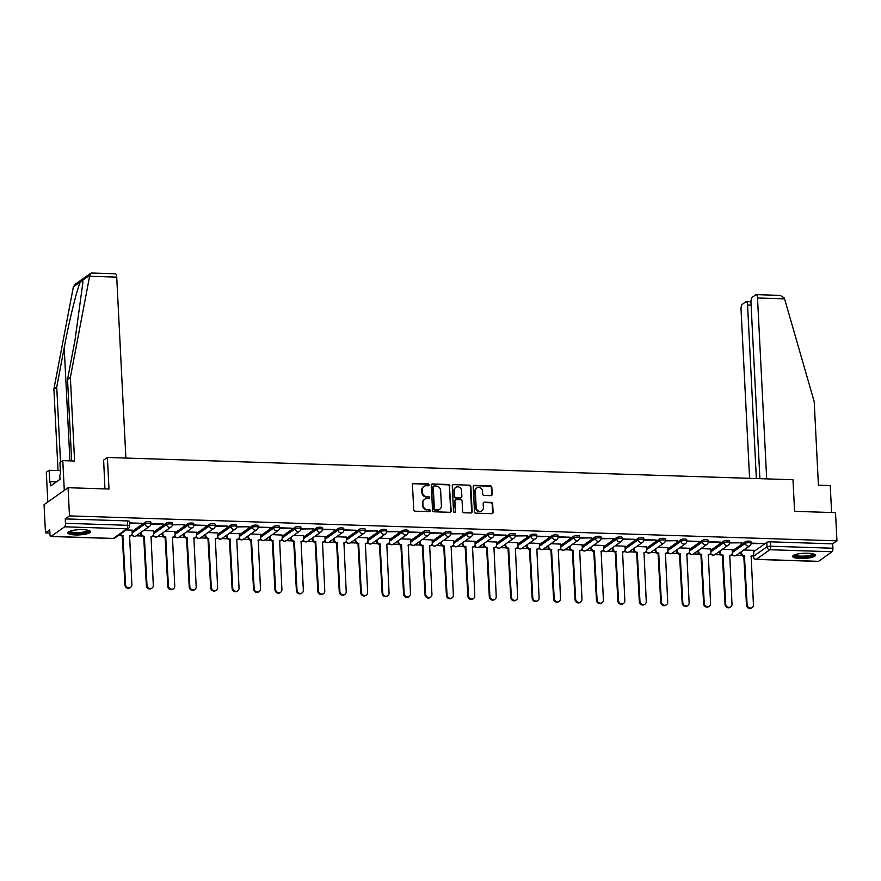 <?xml version="1.0" encoding="UTF-8"?>
<svg xmlns="http://www.w3.org/2000/svg" width="881" height="881" viewBox="0 0 881 881"><rect width="100%" height="100%" fill="white"/><g stroke="black" fill="none" stroke-linecap="round" stroke-linejoin="round"><path stroke-width="1.32" d="M429.069 484.836A1.002 0.914 54.7 0 0 428.078 483.834L413.751 483.372A1.432 1.31 54.7 0 0 412.462 484.715L413.74 509.747A1.432 1.31 54.7 0 0 415.149 511.178L429.488 511.641A1.002 0.914 54.7 0 0 430.38 510.705A1.002 0.914 54.7 0 0 429.388 509.692L427.527 509.636A4.581 4.185 54.7 0 1 422.99 505.044L422.88 502.963A4.581 4.185 54.7 0 1 426.977 498.657L428.827 498.712A1.002 0.914 54.7 0 0 429.719 497.765A1.002 0.914 54.7 0 0 428.728 496.763L426.878 496.708A4.581 4.185 54.7 0 1 422.329 492.116L422.23 490.034A4.581 4.185 54.7 0 1 426.316 485.728L428.177 485.783A1.002 0.914 54.7 0 0 429.069 484.836M428.43 485.75A1.002 0.914 54.7 0 0 427.593 484.176L413.266 483.713A1.432 1.31 54.7 0 0 412.771 483.79M429.741 511.608A1.002 0.914 54.7 0 0 428.904 510.033L427.527 509.636M429.091 498.679A1.002 0.914 54.7 0 0 428.254 497.104L426.878 496.708M82.891 529.646A11.365 2.61 177.1 0 0 67.793 532.873A11.365 2.61 177.1 0 0 75.403 534.943A11.365 2.61 177.1 0 0 90.49 531.728A11.365 2.61 177.1 0 0 82.891 529.646M807.767 553.213A11.365 2.61 177.1 0 0 792.669 556.44A11.365 2.61 177.1 0 0 800.267 558.51A11.365 2.61 177.1 0 0 815.365 555.283A11.365 2.61 177.1 0 0 807.767 553.213M490.904 495.662A1.432 1.31 54.7 0 0 492.182 494.318L491.829 487.292A1.432 1.31 54.7 0 0 490.409 485.86L474.496 485.343A1.432 1.31 54.7 0 0 473.218 486.697L474.485 511.718A1.432 1.31 54.7 0 0 475.905 513.149L491.818 513.667A1.432 1.31 54.7 0 0 493.096 512.324L492.666 503.844A1.432 1.31 54.7 0 0 491.246 502.412L484.44 502.181A1.432 1.31 54.7 0 0 483.162 503.536L483.372 507.742A3.821 3.502 54.7 0 1 478.262 510.859A3.821 3.502 54.7 0 1 476.158 507.5L475.322 491.025A3.821 3.502 54.7 0 1 480.442 487.909A3.821 3.502 54.7 0 1 482.546 491.268L482.678 494.01A1.432 1.31 54.7 0 0 484.098 495.441L490.904 495.662M64.643 526.805L51.054 536.408A2.918 0.969 -88.1 0 1 50.812 536.485A2.918 0.969 -88.1 0 1 49.953 534.249L49.732 529.866L45.482 532.873L44.05 504.681L68.057 487.711L109.002 489.043L107.405 457.459L792.977 479.738L794.585 511.332L835.518 512.654L836.95 540.846L69.489 515.892L65.238 518.898L65.458 523.292L127.701 525.318A2.918 0.672 -2.9 0 1 129.65 525.847L129.43 521.453A2.918 0.672 -2.9 0 0 127.47 520.924L127.701 525.318A2.918 0.969 -88.1 0 1 126.875 528.831L64.643 526.805A2.918 0.969 -88.1 0 0 65.458 523.292M68.057 487.711L69.489 515.892M449.894 485.938A1.432 1.31 54.7 0 0 448.473 484.495L432.56 483.977A1.432 1.31 54.7 0 0 431.283 485.332L432.549 510.352A1.432 1.31 54.7 0 0 433.97 511.784L449.883 512.302A1.432 1.31 54.7 0 0 451.16 510.958L449.409 486.279A1.432 1.31 54.7 0 0 447.989 484.836L432.075 484.319A1.432 1.31 54.7 0 0 431.58 484.407M453.528 484.66L469.441 485.178A1.432 1.31 54.7 0 1 470.861 486.62L472.128 511.641A1.432 1.31 54.7 0 1 470.85 512.984L464.045 512.764A1.432 1.31 54.7 0 1 462.624 511.332L462.107 501.179A1.432 1.31 54.7 0 0 460.686 499.747L456.171 499.604A1.432 1.31 54.7 0 0 454.893 500.948L455.422 511.509A1.002 0.914 54.7 0 1 454.089 512.335A1.002 0.914 54.7 0 1 453.539 511.454L452.25 486.015A1.432 1.31 54.7 0 1 453.528 484.66L469.441 485.178M753.684 551.66L766.756 542.41L766.977 546.804A2.918 0.672 -2.9 0 1 770.688 546.22L832.919 548.235A2.918 0.969 91.9 0 1 832.105 551.748L818.515 561.351A2.918 0.969 91.9 0 1 818.284 561.439A2.918 0.969 91.9 0 1 818.042 561.34M45.482 532.873L49.887 533.016M118.693 535.252L120.4 535.307M130.795 535.637L132.568 535.703M136.159 535.813L141.83 536M152.226 536.342L153.999 536.397M157.589 536.507L163.271 536.694M173.656 537.036L175.429 537.091M179.019 537.212L184.702 537.399M195.086 537.729L196.87 537.784M200.461 537.906L206.132 538.093M216.528 538.423L218.301 538.489M221.891 538.599L227.562 538.787M237.958 539.128L239.731 539.183M243.321 539.304L249.004 539.48M259.388 539.822L261.161 539.877M260.809 537.19L273.881 527.95A2.918 2.665 -125.3 0 0 278.308 530.417L264.718 540.02L270.434 540.185M280.819 540.516L282.603 540.571M286.193 540.692L291.864 540.879M302.26 541.22L304.033 541.275M307.623 541.386L313.295 541.573M323.69 541.914L325.463 541.969M329.054 542.09L334.736 542.267M345.121 542.608L346.894 542.663M346.541 539.976L359.613 530.736A2.918 2.665 -125.3 0 0 364.04 533.203L350.451 542.806L356.166 542.971M366.551 543.302L368.335 543.368M371.925 543.478L377.597 543.665M387.992 544.006L389.765 544.062M393.355 544.172L399.027 544.359M409.423 544.7L411.196 544.755M414.786 544.876L420.468 545.053M430.853 545.394L432.626 545.449M436.216 545.57L441.899 545.757M452.283 546.088L454.067 546.154M453.704 543.456L466.776 534.216A2.918 2.665 -125.3 0 0 471.203 536.683L457.613 546.297L463.329 546.451M473.714 546.793L475.498 546.848M479.088 546.958L484.759 547.145M495.155 547.486L496.928 547.542M500.518 547.663L506.19 547.85M516.585 548.18L518.358 548.235M517.995 545.548L531.067 536.309A2.918 2.665 -125.3 0 0 535.505 538.776L521.915 548.378L527.631 548.544M538.016 548.874L539.789 548.94M543.379 549.05L549.061 549.237M559.446 549.579L561.23 549.634M564.82 549.755L570.492 549.931M580.887 550.273L582.66 550.328M586.25 550.449L591.922 550.636M602.318 550.966L604.091 551.021M607.681 551.143L613.363 551.33M623.748 551.671L625.521 551.726M629.111 551.836L634.794 552.024M645.178 552.365L646.962 552.42M650.552 552.541L656.224 552.717M666.62 553.059L668.393 553.114M671.983 553.235L677.654 553.422M688.05 553.753L689.823 553.819M693.413 553.929L699.096 554.116M709.48 554.457L711.253 554.512M710.901 551.814L723.973 542.575A2.918 2.665 -125.3 0 0 728.4 545.053L714.81 554.656L720.526 554.81M730.911 555.151L732.695 555.206M736.285 555.327L741.956 555.504M752.352 555.845L753.189 555.878M836.95 540.846L832.699 543.852L832.919 548.235M132.062 530.175L126.258 529.899M129.529 523.435L141.037 523.281M141.059 523.81L141.786 523.303L129.496 522.907M153.492 530.869L143.724 530.472M150.926 524.14L162.467 523.975M162.489 524.514L163.216 524.008L150.926 523.6M174.934 531.573L165.154 531.166M172.357 524.834L183.898 524.68M183.931 525.208L184.647 524.702L172.368 524.305M196.364 532.267L186.585 531.86M193.798 525.528L205.328 525.373M205.361 525.902L206.077 525.395L193.798 524.999M217.794 532.961L208.015 532.565M215.228 526.221L226.769 526.067M226.791 526.607L227.507 526.089L215.228 525.693M239.225 533.655L229.456 533.258M236.659 526.926L248.2 526.761M248.222 527.301L248.949 526.794L236.659 526.386M260.666 534.36L250.887 533.952M258.089 527.62L269.63 527.466M269.663 527.994L270.379 527.488L258.1 527.091M282.096 535.053L272.317 534.646M279.53 528.314L291.06 528.16M291.093 528.688L291.809 528.182L279.53 527.785M303.527 535.747L293.747 535.351M300.961 529.007L312.502 528.853M312.524 529.393L313.24 528.875L300.961 528.479M324.957 536.441L315.189 536.044M322.391 529.712L333.932 529.547M333.954 530.087L334.681 529.58L322.391 529.173M346.387 537.146L336.619 536.738M343.821 530.406L355.362 530.252M355.395 530.78L356.111 530.274L343.832 529.877M367.829 537.839L358.049 537.432M365.252 531.1L376.793 530.946M376.826 531.474L377.542 530.968L365.263 530.571M389.259 538.533L379.48 538.137M386.693 531.805L398.234 531.639M398.256 532.179L398.972 531.661L386.693 531.265M410.689 539.227L400.921 538.831M408.123 532.498L419.664 532.344M419.686 532.873L420.413 532.366L408.123 531.959M432.119 539.932L422.351 539.524M429.554 533.192L441.095 533.038M441.117 533.567L441.844 533.06L429.565 532.664M453.561 540.626L443.782 540.229M450.984 533.886L462.525 533.732M462.558 534.26L463.274 533.754L450.995 533.357M474.991 541.319L465.212 540.923M472.425 534.591L483.955 534.426M483.988 534.965L484.704 534.459L472.425 534.051M496.421 542.024L486.642 541.617M493.856 535.285L505.397 535.13M505.419 535.659L506.146 535.152L493.856 534.756M517.852 542.718L508.084 542.311M515.286 535.978L526.827 535.824M526.849 536.353L527.576 535.846L515.286 535.45M539.293 543.412L529.514 543.015M536.716 536.672L548.257 536.518M548.29 537.058L549.006 536.54L536.727 536.144M560.723 544.106L550.944 543.709M558.158 537.377L569.688 537.212M569.721 537.751L570.436 537.245L558.158 536.837M582.154 544.81L572.375 544.403M579.588 538.071L591.129 537.917M591.151 538.445L591.878 537.939L579.588 537.542M603.584 545.504L593.816 545.097M601.018 538.765L612.559 538.61M612.581 539.139L613.308 538.632L601.018 538.236M625.025 546.198L615.246 545.802M622.449 539.458L633.99 539.304M634.023 539.844L634.738 539.326L622.46 538.93M646.456 546.892L636.677 546.495M643.89 540.163L655.42 539.998M655.453 540.538L656.169 540.031L643.89 539.624M667.886 547.597L658.107 547.189M665.32 540.857L676.861 540.703M676.883 541.231L677.599 540.725L665.32 540.328M689.316 548.29L679.548 547.883M686.751 541.551L698.292 541.397M698.314 541.925L699.04 541.419L686.751 541.022M710.747 548.984L700.979 548.588M708.181 542.255L719.722 542.09M719.755 542.63L720.471 542.112L708.192 541.716M732.188 549.678L722.409 549.281M729.611 542.949L741.152 542.795M741.185 543.324L741.901 542.817L729.622 542.41M732.254 550.955L745.326 541.716L745.403 543.28A2.918 0.672 -2.9 0 1 748.619 542.685A2.918 0.672 -2.9 0 1 751.064 543.214L750.975 541.661A2.918 0.672 177.1 0 0 748.542 541.121A2.918 0.672 177.1 0 0 745.326 541.716M710.813 550.262L723.885 541.022L723.973 542.575A2.918 0.672 -2.9 0 1 727.188 541.98A2.918 0.672 -2.9 0 1 729.622 542.52L729.545 540.967A2.918 0.672 177.1 0 0 727.111 540.427A2.918 0.672 177.1 0 0 723.885 541.022M689.383 549.568L702.454 540.328L702.531 541.881A2.918 0.672 -2.9 0 1 705.758 541.286A2.918 0.672 -2.9 0 1 708.192 541.826L708.115 540.262A2.918 0.672 177.1 0 0 705.67 539.734A2.918 0.672 177.1 0 0 702.454 540.328M667.952 548.863L681.024 539.624L681.101 541.187A2.918 0.672 -2.9 0 1 684.317 540.593A2.918 0.672 -2.9 0 1 686.762 541.132L686.684 539.568A2.918 0.672 177.1 0 0 684.24 539.029A2.918 0.672 177.1 0 0 681.024 539.624M646.522 548.169L659.594 538.93L659.671 540.494A2.918 0.672 -2.9 0 1 662.886 539.899A2.918 0.672 -2.9 0 1 665.331 540.427L665.243 538.875A2.918 0.672 177.1 0 0 662.809 538.335A2.918 0.672 177.1 0 0 659.594 538.93M625.081 547.475L638.152 538.236L638.24 539.789A2.918 0.672 -2.9 0 1 641.456 539.194A2.918 0.672 -2.9 0 1 643.89 539.734L643.813 538.181A2.918 0.672 177.1 0 0 641.379 537.641A2.918 0.672 177.1 0 0 638.152 538.236M603.65 546.782L616.722 537.542L616.799 539.095A2.918 0.672 -2.9 0 1 620.026 538.5A2.918 0.672 -2.9 0 1 622.46 539.04L622.382 537.476A2.918 0.672 177.1 0 0 619.938 536.947A2.918 0.672 177.1 0 0 616.722 537.542M582.22 546.077L595.292 536.837L595.369 538.401A2.918 0.672 -2.9 0 1 598.584 537.806A2.918 0.672 -2.9 0 1 601.029 538.346L600.952 536.782A2.918 0.672 177.1 0 0 598.507 536.243A2.918 0.672 177.1 0 0 595.292 536.837M560.79 545.383L573.861 536.144L573.938 537.707A2.918 0.672 -2.9 0 1 577.154 537.113A2.918 0.672 -2.9 0 1 579.599 537.641L579.522 536.089A2.918 0.672 177.1 0 0 577.077 535.549A2.918 0.672 177.1 0 0 573.861 536.144M539.348 544.689L552.42 535.45L552.508 537.003A2.918 0.672 -2.9 0 1 555.724 536.408A2.918 0.672 -2.9 0 1 558.158 536.947L558.08 535.395A2.918 0.672 177.1 0 0 555.647 534.855A2.918 0.672 177.1 0 0 552.42 535.45M517.918 543.995L530.99 534.756L531.067 536.309A2.918 0.672 -2.9 0 1 534.293 535.714A2.918 0.672 -2.9 0 1 536.727 536.254L536.65 534.69A2.918 0.672 177.1 0 0 534.205 534.161A2.918 0.672 177.1 0 0 530.99 534.756M496.488 543.291L509.559 534.051L509.636 535.615A2.918 0.672 -2.9 0 1 512.852 535.02A2.918 0.672 -2.9 0 1 515.297 535.549L515.22 533.996A2.918 0.672 177.1 0 0 512.775 533.457A2.918 0.672 177.1 0 0 509.559 534.051M475.057 542.597L488.129 533.357L488.206 534.91A2.918 0.672 -2.9 0 1 491.422 534.315A2.918 0.672 -2.9 0 1 493.867 534.855L493.789 533.302A2.918 0.672 177.1 0 0 491.345 532.763A2.918 0.672 177.1 0 0 488.129 533.357M453.627 541.903L466.699 532.664L466.776 534.216A2.918 0.672 -2.9 0 1 469.991 533.622A2.918 0.672 -2.9 0 1 472.436 534.161L472.348 532.598A2.918 0.672 177.1 0 0 469.914 532.069A2.918 0.672 177.1 0 0 466.699 532.664M432.186 541.209L445.257 531.959L445.334 533.523A2.918 0.672 -2.9 0 1 448.561 532.928A2.918 0.672 -2.9 0 1 450.995 533.468L450.918 531.904A2.918 0.672 177.1 0 0 448.484 531.364A2.918 0.672 177.1 0 0 445.257 531.959M410.755 540.505L423.827 531.265L423.904 532.829A2.918 0.672 -2.9 0 1 427.12 532.234A2.918 0.672 -2.9 0 1 429.565 532.763L429.488 531.21A2.918 0.672 177.1 0 0 427.043 530.67A2.918 0.672 177.1 0 0 423.827 531.265M389.325 539.811L402.397 530.571L402.474 532.124A2.918 0.672 -2.9 0 1 405.689 531.529A2.918 0.672 -2.9 0 1 408.134 532.069L408.057 530.516A2.918 0.672 177.1 0 0 405.612 529.977A2.918 0.672 177.1 0 0 402.397 530.571M367.895 539.117L380.966 529.877L381.044 531.43A2.918 0.672 -2.9 0 1 384.259 530.836A2.918 0.672 -2.9 0 1 386.704 531.375L386.616 529.811A2.918 0.672 177.1 0 0 384.182 529.283A2.918 0.672 177.1 0 0 380.966 529.877M346.453 538.412L359.525 529.173L359.613 530.736A2.918 0.672 -2.9 0 1 362.829 530.142A2.918 0.672 -2.9 0 1 365.263 530.681L365.186 529.118A2.918 0.672 177.1 0 0 362.752 528.578A2.918 0.672 177.1 0 0 359.525 529.173M325.023 537.718L338.095 528.479L338.172 530.043A2.918 0.672 -2.9 0 1 341.399 529.448A2.918 0.672 -2.9 0 1 343.832 529.977L343.755 528.424A2.918 0.672 177.1 0 0 341.31 527.884A2.918 0.672 177.1 0 0 338.095 528.479M303.593 537.025L316.664 527.785L316.742 529.338A2.918 0.672 -2.9 0 1 319.957 528.743A2.918 0.672 -2.9 0 1 322.402 529.283L322.325 527.73A2.918 0.672 177.1 0 0 319.88 527.19A2.918 0.672 177.1 0 0 316.664 527.785M282.162 536.331L295.234 527.091L295.311 528.644A2.918 0.672 -2.9 0 1 298.527 528.049A2.918 0.672 -2.9 0 1 300.972 528.589L300.884 527.025A2.918 0.672 177.1 0 0 298.45 526.497A2.918 0.672 177.1 0 0 295.234 527.091M260.721 535.626L273.793 526.386L273.881 527.95A2.918 0.672 -2.9 0 1 277.097 527.356A2.918 0.672 -2.9 0 1 279.53 527.895L279.453 526.331A2.918 0.672 177.1 0 0 277.019 525.792A2.918 0.672 177.1 0 0 273.793 526.386M239.291 534.932L252.362 525.693L252.44 527.256A2.918 0.672 -2.9 0 1 255.666 526.662A2.918 0.672 -2.9 0 1 258.1 527.19L258.023 525.638A2.918 0.672 177.1 0 0 255.578 525.098A2.918 0.672 177.1 0 0 252.362 525.693M217.86 534.238L230.932 524.999L231.009 526.552A2.918 0.672 -2.9 0 1 234.225 525.957A2.918 0.672 -2.9 0 1 236.67 526.497L236.593 524.944A2.918 0.672 177.1 0 0 234.148 524.404A2.918 0.672 177.1 0 0 230.932 524.999M196.43 533.545L209.502 524.305L209.579 525.858A2.918 0.672 -2.9 0 1 212.795 525.263A2.918 0.672 -2.9 0 1 215.239 525.803L215.162 524.239A2.918 0.672 177.1 0 0 212.717 523.71A2.918 0.672 177.1 0 0 209.502 524.305M174.989 532.84L188.06 523.6L188.149 525.164A2.918 0.672 -2.9 0 1 191.364 524.569A2.918 0.672 -2.9 0 1 193.798 525.098L193.721 523.545A2.918 0.672 177.1 0 0 191.287 523.006A2.918 0.672 177.1 0 0 188.06 523.6M153.558 532.146L166.63 522.907L166.707 524.459A2.918 0.672 -2.9 0 1 169.934 523.865A2.918 0.672 -2.9 0 1 172.368 524.404L172.291 522.851A2.918 0.672 177.1 0 0 169.846 522.312A2.918 0.672 177.1 0 0 166.63 522.907M132.128 531.452L145.2 522.213L145.277 523.766A2.918 0.672 -2.9 0 1 148.493 523.171A2.918 0.672 -2.9 0 1 150.937 523.71L150.86 522.147A2.918 0.672 177.1 0 0 148.415 521.618A2.918 0.672 177.1 0 0 145.2 522.213M107.405 457.459L103.495 460.212M751.053 543.643L763.331 543.511L751.053 543.114M753.618 550.383L743.839 549.975M832.699 543.852L770.468 541.826A2.918 0.672 177.1 0 0 766.756 542.41M65.238 518.898L127.47 520.924M423.673 486.609A4.581 4.185 54.7 0 0 421.746 490.376L422.23 490.034M426.393 497.049A4.581 4.185 54.7 0 1 421.856 492.457L421.746 490.376M424.323 499.538A4.581 4.185 54.7 0 0 422.406 503.304L422.88 502.963M427.054 509.978A4.581 4.185 54.7 0 1 422.506 505.386L422.406 503.304M450.378 512.224A1.432 1.31 54.7 0 0 450.676 511.299L449.409 486.279M434.135 485.982A1.002 0.914 54.7 0 0 433.243 486.918L434.355 508.888A1.002 0.914 54.7 0 0 435.346 509.89L437.306 509.956A4.581 4.185 54.7 0 0 441.392 505.65L440.632 490.629A4.581 4.185 54.7 0 0 436.095 486.037L434.135 485.982M433.397 486.345A1.002 0.914 54.7 0 0 432.769 487.259L433.243 486.918M439.476 509.405A4.581 4.185 54.7 0 1 436.822 510.297L434.873 510.231A1.002 0.914 54.7 0 1 433.881 509.229L432.769 487.259M471.346 512.907A1.432 1.31 54.7 0 0 471.643 511.982L470.377 486.951A1.432 1.31 54.7 0 0 468.956 485.519M455.191 500.023A1.432 1.31 54.7 0 0 454.409 501.289L455.422 511.509M454.794 512.423A1.002 0.914 54.7 0 0 454.948 511.85M461.578 490.651A3.821 3.502 54.7 0 0 455.752 487.413A3.821 3.502 54.7 0 0 454.354 490.42L454.651 496.223A1.432 1.31 54.7 0 0 456.072 497.655L460.587 497.798A1.432 1.31 54.7 0 0 461.864 496.455L461.578 490.651M455.521 487.589A3.821 3.502 54.7 0 0 453.88 490.761L454.354 490.42M461.082 497.721A1.432 1.31 54.7 0 1 460.113 498.139L455.587 497.996A1.432 1.31 54.7 0 1 454.178 496.565L453.88 490.761M476.489 488.206A3.821 3.502 54.7 0 0 474.848 491.367L475.322 491.025M481.731 510.903A3.821 3.502 54.7 0 1 475.685 507.841L474.848 491.367M492.314 513.59A1.432 1.31 54.7 0 0 492.622 512.665L492.193 504.185A1.432 1.31 54.7 0 0 490.772 502.743L483.955 502.522A1.432 1.31 54.7 0 0 483.471 502.611M491.4 495.585A1.432 1.31 54.7 0 0 491.708 494.659L491.356 487.634A1.432 1.31 54.7 0 0 489.935 486.202L474.022 485.684A1.432 1.31 54.7 0 0 473.526 485.772M120.378 534.051A2.918 2.665 54.7 0 0 122.877 535.626L125.554 584.499A3.348 3.061 54.7 0 0 130.652 587.341A3.348 3.061 54.7 0 0 131.875 584.698L129.606 535.846A2.918 2.665 54.7 0 0 132.216 533.104L132.062 530.087M131.148 535.395L130.52 535.835A2.918 2.665 -125.3 0 1 129.419 536.265M130.652 587.341L130.025 587.781A3.348 3.061 -125.3 0 1 124.937 584.94L122.25 536.066A2.918 2.665 -125.3 0 1 119.761 534.503M122.459 536.077L123.076 535.637M141.356 532.146L141.412 533.401A2.918 2.665 54.7 0 0 144.308 536.32L146.995 585.193A3.348 3.061 54.7 0 0 152.083 588.034A3.348 3.061 54.7 0 0 153.305 585.402L151.036 536.54A2.918 2.665 54.7 0 0 153.646 533.798L153.492 530.791M152.578 536.089L151.95 536.529A2.918 2.665 -125.3 0 1 150.86 536.958M152.083 588.034L151.455 588.475A3.348 3.061 -125.3 0 1 146.367 585.634L143.68 536.76A2.918 2.665 -125.3 0 1 140.795 533.842L141.412 533.401M140.729 532.587L140.795 533.842M143.889 536.771L144.517 536.331M162.787 532.84L162.853 534.095A2.918 2.665 54.7 0 0 165.738 537.014L168.425 585.887A3.348 3.061 54.7 0 0 173.513 588.728A3.348 3.061 54.7 0 0 174.746 586.096L172.478 537.234A2.918 2.665 54.7 0 0 175.077 534.492L174.923 531.485M174.009 536.782L173.392 537.223A2.918 2.665 -125.3 0 1 172.291 537.652M173.513 588.728L172.896 589.169A3.348 3.061 -125.3 0 1 167.797 586.328L165.121 537.465A2.918 2.665 -125.3 0 1 162.225 534.536L162.853 534.095M162.159 533.28L162.225 534.536M165.32 537.465L165.947 537.025M89.598 276.26L90.699 273.275L91.547 273.022L115.422 273.793A4.372 1.454 91.9 0 1 116.721 277.141L89.598 276.26L70.37 377.453L74.599 461.016L62.782 460.631L64.291 490.376L47.816 502.016L46.308 472.271L49.149 470.267L49.743 482.171L50.514 481.621L50.735 485.872L59.996 479.319L59.787 475.079L60.558 474.529L59.952 462.635L62.782 460.631M71.658 460.917L67.529 379.447L75.006 340.143L82.902 282.405L82.605 280.334L80.512 281.81C77.473 287.14 69.357 319.957 64.203 347.775L56.725 387.089L60.536 462.217M67.529 379.447L70.37 377.453M60.36 470.63L49.149 470.267M90.699 273.275L75.469 284.034L73.365 286.865L53.895 389.094L56.725 387.089M53.895 389.094L58.025 470.564M125.884 458.054L116.721 277.141M104.949 488.911L103.628 460.124M56.472 481.819L50.514 481.621M766.679 478.89L757.506 297.976A4.372 1.454 -88.1 0 0 756.206 294.628A4.372 1.454 -88.1 0 0 755.854 294.75L752.209 297.326A4.372 1.454 -88.1 0 0 750.975 302.59L759.896 478.669M756.206 294.628L780.092 295.399L784.288 297.866L814.198 401.626L818.427 485.2L830.243 485.574L831.609 512.533M751.108 305.112L747.573 305.002A4.372 1.454 -88.1 0 0 746.273 301.654A4.372 1.454 -88.1 0 0 745.91 301.776L742.265 304.352A4.372 1.454 -88.1 0 0 741.042 309.616L749.588 478.328M747.573 305.002L756.361 478.548M88.871 530.483A9.834 2.258 -2.9 0 1 88.364 531.463A9.834 2.258 -2.9 0 1 77.099 533.479A9.834 2.258 -2.9 0 1 69.291 531.474M70.04 531.177A9.107 2.092 177.1 0 0 78.145 532.587A9.107 2.092 177.1 0 0 87.637 530.736A9.107 2.092 177.1 0 0 88.089 530.263M68.068 532.256A11.288 2.599 177.1 0 0 78.409 533.787A11.288 2.599 177.1 0 0 89.73 531.507A11.288 2.599 177.1 0 0 90.159 531.133M813.736 554.05A9.834 2.258 -2.9 0 1 813.229 555.03A9.834 2.258 -2.9 0 1 801.974 557.034A9.834 2.258 -2.9 0 1 794.155 555.041M794.915 554.733A9.107 2.092 177.1 0 0 803.009 556.153A9.107 2.092 177.1 0 0 812.513 554.303A9.107 2.092 177.1 0 0 812.965 553.819M792.944 555.812A11.288 2.599 177.1 0 0 803.285 557.354A11.288 2.599 177.1 0 0 814.606 555.074A11.288 2.599 177.1 0 0 815.024 554.7M184.217 533.534L184.283 534.789A2.918 2.665 54.7 0 0 187.168 537.718L189.856 586.592A3.348 3.061 54.7 0 0 194.954 589.422A3.348 3.061 54.7 0 0 196.177 586.79L193.908 537.939A2.918 2.665 54.7 0 0 196.507 535.185L196.353 532.179M195.45 537.476L194.822 537.928A2.918 2.665 -125.3 0 1 193.721 538.357M194.954 589.422L194.327 589.863A3.348 3.061 -125.3 0 1 189.228 587.032L186.552 538.159A2.918 2.665 -125.3 0 1 183.655 535.23L184.283 534.789M183.589 533.974L183.655 535.23M186.761 538.159L187.378 537.718M205.647 534.238L205.714 535.494A2.918 2.665 54.7 0 0 208.61 538.412L211.286 587.286A3.348 3.061 54.7 0 0 216.385 590.127A3.348 3.061 54.7 0 0 217.607 587.484L215.338 538.632A2.918 2.665 54.7 0 0 217.948 535.89L217.794 532.873M216.88 538.181L216.252 538.621A2.918 2.665 -125.3 0 1 215.151 539.051M216.385 590.127L215.757 590.567A3.348 3.061 -125.3 0 1 210.669 587.726L207.982 538.853A2.918 2.665 -125.3 0 1 205.086 535.934L205.714 535.494M205.031 534.679L205.086 535.934M208.191 538.864L208.808 538.423M227.089 534.932L227.144 536.188A2.918 2.665 54.7 0 0 230.04 539.106L232.716 587.979A3.348 3.061 54.7 0 0 237.815 590.821A3.348 3.061 54.7 0 0 239.037 588.189L236.769 539.326A2.918 2.665 54.7 0 0 239.379 536.584L239.225 533.578M238.311 538.875L237.683 539.315A2.918 2.665 -125.3 0 1 236.593 539.745M237.815 590.821L237.187 591.261A3.348 3.061 -125.3 0 1 232.099 588.42L229.412 539.546A2.918 2.665 -125.3 0 1 226.527 536.628L227.144 536.188M226.461 535.373L226.527 536.628M229.622 539.557L230.249 539.117M248.519 535.626L248.585 536.881A2.918 2.665 54.7 0 0 251.47 539.811L254.157 588.673A3.348 3.061 54.7 0 0 259.245 591.514A3.348 3.061 54.7 0 0 260.479 588.882L258.21 540.02A2.918 2.665 54.7 0 0 260.809 537.278L260.655 534.271M259.741 539.568L259.124 540.009A2.918 2.665 -125.3 0 1 258.023 540.438M259.245 591.514L258.629 591.955A3.348 3.061 -125.3 0 1 253.53 589.114L250.854 540.251A2.918 2.665 -125.3 0 1 247.957 537.322L248.585 536.881M247.891 536.066L247.957 537.322M251.052 540.251L251.68 539.811M269.949 536.32L270.015 537.575A2.918 2.665 54.7 0 0 272.901 540.505L275.588 589.378A3.348 3.061 54.7 0 0 280.687 592.208A3.348 3.061 54.7 0 0 281.909 589.576L279.64 540.725A2.918 2.665 54.7 0 0 282.239 537.983L282.085 534.965M281.171 540.273L280.554 540.714A2.918 2.665 -125.3 0 1 279.453 541.143M280.687 592.208L280.059 592.66A3.348 3.061 -125.3 0 1 274.96 589.818L272.284 540.945A2.918 2.665 -125.3 0 1 269.388 538.027L270.015 537.575M269.322 536.76L269.388 538.027M272.482 540.945L273.11 540.505M291.38 537.025L291.446 538.28A2.918 2.665 54.7 0 0 294.342 541.198L297.018 590.072A3.348 3.061 54.7 0 0 302.117 592.913A3.348 3.061 54.7 0 0 303.339 590.281L301.071 541.419A2.918 2.665 54.7 0 0 303.67 538.676L303.527 535.659M302.612 540.967L301.985 541.408A2.918 2.665 -125.3 0 1 300.884 541.837M302.117 592.913L301.489 593.353A3.348 3.061 -125.3 0 1 296.39 590.512L293.714 541.639A2.918 2.665 -125.3 0 1 290.818 538.72L291.446 538.28M290.763 537.465L290.818 538.72M293.924 541.65L294.54 541.209M312.821 537.718L312.876 538.974A2.918 2.665 54.7 0 0 315.772 541.892L318.448 590.766A3.348 3.061 54.7 0 0 323.547 593.607A3.348 3.061 54.7 0 0 324.77 590.975L322.501 542.112A2.918 2.665 54.7 0 0 325.111 539.37L324.957 536.364M324.043 541.661L323.415 542.101A2.918 2.665 -125.3 0 1 322.314 542.531M323.547 593.607L322.92 594.047A3.348 3.061 -125.3 0 1 317.832 591.206L315.145 542.333A2.918 2.665 -125.3 0 1 312.259 539.414L312.876 538.974M312.193 538.159L312.259 539.414M315.354 542.344L315.982 541.903M334.251 538.412L334.317 539.668A2.918 2.665 54.7 0 0 337.203 542.597L339.89 591.459A3.348 3.061 54.7 0 0 344.978 594.301A3.348 3.061 54.7 0 0 346.211 591.669L343.931 542.806A2.918 2.665 54.7 0 0 346.541 540.064L346.387 537.058M345.473 542.355L344.845 542.795A2.918 2.665 -125.3 0 1 343.755 543.225M344.978 594.301L344.361 594.741A3.348 3.061 -125.3 0 1 339.262 591.9L336.575 543.037A2.918 2.665 -125.3 0 1 333.69 540.108L334.317 539.668M333.624 538.853L333.69 540.108M336.784 543.037L337.412 542.597M355.682 539.106L355.748 540.372A2.918 2.665 54.7 0 0 358.633 543.291L361.32 592.164A3.348 3.061 54.7 0 0 366.408 595.005A3.348 3.061 54.7 0 0 367.641 592.362L365.373 543.511A2.918 2.665 54.7 0 0 367.972 540.769L367.817 537.751M366.903 543.059L366.287 543.5A2.918 2.665 -125.3 0 1 365.186 543.929M366.408 595.005L365.791 595.446A3.348 3.061 -125.3 0 1 360.692 592.605L358.016 543.731A2.918 2.665 -125.3 0 1 355.12 540.813L355.748 540.372M355.054 539.546L355.12 540.813M358.215 543.742L358.842 543.291M377.112 539.811L377.178 541.066A2.918 2.665 54.7 0 0 380.074 543.984L382.75 592.858A3.348 3.061 54.7 0 0 387.849 595.699A3.348 3.061 54.7 0 0 389.072 593.067L386.803 544.205A2.918 2.665 54.7 0 0 389.402 541.463L389.259 538.456M388.345 543.753L387.717 544.194A2.918 2.665 -125.3 0 1 386.616 544.623M387.849 595.699L387.222 596.14A3.348 3.061 -125.3 0 1 382.123 593.298L379.447 544.425A2.918 2.665 -125.3 0 1 376.55 541.507L377.178 541.066M376.495 540.251L376.55 541.507M379.656 544.436L380.273 543.995M398.553 540.505L398.608 541.76A2.918 2.665 54.7 0 0 401.505 544.678L404.181 593.552A3.348 3.061 54.7 0 0 409.28 596.393A3.348 3.061 54.7 0 0 410.502 593.761L408.233 544.899A2.918 2.665 54.7 0 0 410.843 542.156L410.689 539.15M409.775 544.447L409.147 544.887A2.918 2.665 -125.3 0 1 408.046 545.317M409.28 596.393L408.652 596.833A3.348 3.061 -125.3 0 1 403.564 593.992L400.877 545.119A2.918 2.665 -125.3 0 1 397.992 542.2L398.608 541.76M397.926 540.945L397.992 542.2M401.086 545.13L401.714 544.689M419.984 541.198L420.05 542.454A2.918 2.665 54.7 0 0 422.935 545.383L425.622 594.246A3.348 3.061 54.7 0 0 430.71 597.087A3.348 3.061 54.7 0 0 431.932 594.455L429.664 545.603A2.918 2.665 54.7 0 0 432.274 542.85L432.119 539.844M431.205 545.141L430.578 545.581A2.918 2.665 -125.3 0 1 429.488 546.022M430.71 597.087L430.093 597.527A3.348 3.061 -125.3 0 1 424.994 594.697L422.307 545.824A2.918 2.665 -125.3 0 1 419.422 542.894L420.05 542.454M419.356 541.639L419.422 542.894M422.517 545.824L423.144 545.383M441.414 541.892L441.48 543.159A2.918 2.665 54.7 0 0 444.365 546.077L447.052 594.95A3.348 3.061 54.7 0 0 452.14 597.792A3.348 3.061 54.7 0 0 453.374 595.149L451.105 546.297A2.918 2.665 54.7 0 0 453.704 543.555L453.55 540.538M452.636 545.846L452.019 546.286A2.918 2.665 -125.3 0 1 450.918 546.716M452.14 597.792L451.524 598.232A3.348 3.061 -125.3 0 1 446.425 595.391L443.749 546.517A2.918 2.665 -125.3 0 1 440.852 543.599L441.48 543.159M440.786 542.344L440.852 543.599M443.947 546.528L444.575 546.088M462.844 542.597L462.91 543.852A2.918 2.665 54.7 0 0 465.807 546.771L468.483 595.644A3.348 3.061 54.7 0 0 473.582 598.485A3.348 3.061 54.7 0 0 474.804 595.853L472.535 546.991A2.918 2.665 54.7 0 0 475.134 544.249L474.991 541.242M474.077 546.539L473.449 546.98A2.918 2.665 -125.3 0 1 472.348 547.409M473.582 598.485L472.954 598.926A3.348 3.061 -125.3 0 1 467.855 596.085L465.179 547.211A2.918 2.665 -125.3 0 1 462.283 544.293L462.91 543.852M462.228 543.037L462.283 544.293M465.388 547.222L466.005 546.782M484.275 543.291L484.341 544.546A2.918 2.665 54.7 0 0 487.237 547.464L489.913 596.338A3.348 3.061 54.7 0 0 495.012 599.179A3.348 3.061 54.7 0 0 496.234 596.547L493.966 547.685A2.918 2.665 54.7 0 0 496.576 544.943L496.421 541.936M495.507 547.233L494.88 547.674A2.918 2.665 -125.3 0 1 493.778 548.103M495.012 599.179L494.384 599.62A3.348 3.061 -125.3 0 1 489.296 596.778L486.609 547.916A2.918 2.665 -125.3 0 1 483.724 544.987L484.341 544.546M483.658 543.731L483.724 544.987M486.819 547.916L487.435 547.475M505.716 543.984L505.771 545.24A2.918 2.665 54.7 0 0 508.667 548.169L511.354 597.043A3.348 3.061 54.7 0 0 516.442 599.873A3.348 3.061 54.7 0 0 517.665 597.241L515.396 548.389A2.918 2.665 54.7 0 0 518.006 545.636L517.852 542.63M516.938 547.927L516.31 548.378A2.918 2.665 -125.3 0 1 515.22 548.808M516.442 599.873L515.814 600.313A3.348 3.061 -125.3 0 1 510.727 597.483L508.04 548.61A2.918 2.665 -125.3 0 1 505.154 545.68L505.771 545.24M505.088 544.425L505.154 545.68M508.249 548.61L508.877 548.169M527.146 544.689L527.212 545.945A2.918 2.665 54.7 0 0 530.098 548.863L532.785 597.736A3.348 3.061 54.7 0 0 537.873 600.578A3.348 3.061 54.7 0 0 539.106 597.935L536.837 549.083A2.918 2.665 54.7 0 0 539.436 546.341L539.282 543.324M538.368 548.632L537.751 549.072A2.918 2.665 -125.3 0 1 536.65 549.502M537.873 600.578L537.256 601.018A3.348 3.061 -125.3 0 1 532.157 598.177L529.481 549.304A2.918 2.665 -125.3 0 1 526.585 546.385L527.212 545.945M526.519 545.13L526.585 546.385M529.679 549.315L530.307 548.874M548.577 545.383L548.643 546.638A2.918 2.665 54.7 0 0 551.528 549.557L554.215 598.43A3.348 3.061 54.7 0 0 559.314 601.271A3.348 3.061 54.7 0 0 560.536 598.64L558.268 549.777A2.918 2.665 54.7 0 0 560.867 547.035L560.712 544.029M559.809 549.326L559.182 549.766A2.918 2.665 -125.3 0 1 558.08 550.196M559.314 601.271L558.686 601.712A3.348 3.061 -125.3 0 1 553.587 598.871L550.911 549.997A2.918 2.665 -125.3 0 1 548.015 547.079L548.643 546.638M547.949 545.824L548.015 547.079M551.121 550.008L551.737 549.568M570.007 546.077L570.073 547.332A2.918 2.665 54.7 0 0 572.969 550.262L575.645 599.124A3.348 3.061 54.7 0 0 580.744 601.965A3.348 3.061 54.7 0 0 581.967 599.333L579.698 550.471A2.918 2.665 54.7 0 0 582.308 547.729L582.154 544.722M581.24 550.019L580.612 550.46A2.918 2.665 -125.3 0 1 579.511 550.889M580.744 601.965L580.116 602.406A3.348 3.061 -125.3 0 1 575.029 599.565L572.342 550.702A2.918 2.665 -125.3 0 1 569.445 547.773L570.073 547.332M569.39 546.517L569.445 547.773M572.551 550.702L573.168 550.262M591.448 546.771L591.503 548.026A2.918 2.665 54.7 0 0 594.4 550.955L597.076 599.829A3.348 3.061 54.7 0 0 602.175 602.659A3.348 3.061 54.7 0 0 603.397 600.027L601.128 551.176A2.918 2.665 54.7 0 0 603.738 548.434L603.584 545.416M602.67 550.724L602.042 551.165A2.918 2.665 -125.3 0 1 600.952 551.594M602.175 602.659L601.547 603.111A3.348 3.061 -125.3 0 1 596.459 600.269L593.772 551.396A2.918 2.665 -125.3 0 1 590.887 548.478L591.503 548.026M590.821 547.211L590.887 548.478M593.981 551.396L594.609 550.955M612.879 547.475L612.945 548.731A2.918 2.665 54.7 0 0 615.83 551.649L618.517 600.523A3.348 3.061 54.7 0 0 623.605 603.364A3.348 3.061 54.7 0 0 624.838 600.732L622.57 551.869A2.918 2.665 54.7 0 0 625.169 549.127L625.014 546.11M624.1 551.418L623.484 551.858A2.918 2.665 -125.3 0 1 622.382 552.288M623.605 603.364L622.988 603.804A3.348 3.061 -125.3 0 1 617.889 600.963L615.213 552.09A2.918 2.665 -125.3 0 1 612.317 549.171L612.945 548.731M612.251 547.916L612.317 549.171M615.412 552.101L616.039 551.66M634.309 548.169L634.375 549.425A2.918 2.665 54.7 0 0 637.26 552.343L639.947 601.216A3.348 3.061 54.7 0 0 645.046 604.058A3.348 3.061 54.7 0 0 646.269 601.426L644 552.563A2.918 2.665 54.7 0 0 646.599 549.821L646.445 546.815M645.531 552.112L644.914 552.552A2.918 2.665 -125.3 0 1 643.813 552.982M645.046 604.058L644.418 604.498A3.348 3.061 -125.3 0 1 639.32 601.657L636.644 552.783A2.918 2.665 -125.3 0 1 633.747 549.865L634.375 549.425M633.681 548.61L633.747 549.865M636.842 552.794L637.47 552.354M655.739 548.863L655.805 550.118A2.918 2.665 54.7 0 0 658.702 553.048L661.378 601.91A3.348 3.061 54.7 0 0 666.477 604.751A3.348 3.061 54.7 0 0 667.699 602.119L665.43 553.257A2.918 2.665 54.7 0 0 668.029 550.515L667.886 547.508M666.972 552.805L666.344 553.246A2.918 2.665 -125.3 0 1 665.243 553.675M666.477 604.751L665.849 605.192A3.348 3.061 -125.3 0 1 660.75 602.351L658.074 553.488A2.918 2.665 -125.3 0 1 655.178 550.559L655.805 550.118M655.123 549.304L655.178 550.559M658.283 553.488L658.9 553.048M677.181 549.557L677.236 550.823A2.918 2.665 54.7 0 0 680.132 553.742L682.808 602.615A3.348 3.061 54.7 0 0 687.907 605.456A3.348 3.061 54.7 0 0 689.129 602.813L686.861 553.962A2.918 2.665 54.7 0 0 689.471 551.22L689.316 548.202M688.402 553.51L687.775 553.951A2.918 2.665 -125.3 0 1 686.673 554.38M687.907 605.456L687.279 605.897A3.348 3.061 -125.3 0 1 682.191 603.056L679.504 554.182A2.918 2.665 -125.3 0 1 676.619 551.264L677.236 550.823M676.553 549.997L676.619 551.264M679.714 554.193L680.341 553.742M698.611 550.262L698.677 551.517A2.918 2.665 54.7 0 0 701.562 554.435L704.249 603.309A3.348 3.061 54.7 0 0 709.337 606.15A3.348 3.061 54.7 0 0 710.571 603.518L708.291 554.656A2.918 2.665 54.7 0 0 710.901 551.913L710.747 548.907M709.833 554.204L709.216 554.645A2.918 2.665 -125.3 0 1 708.115 555.074M709.337 606.15L708.72 606.591A3.348 3.061 -125.3 0 1 703.622 603.749L700.935 554.876A2.918 2.665 -125.3 0 1 698.049 551.958L698.677 551.517M697.983 550.702L698.049 551.958M701.144 554.887L701.772 554.446M720.041 550.955L720.107 552.211A2.918 2.665 54.7 0 0 722.993 555.129L725.68 604.003A3.348 3.061 54.7 0 0 730.767 606.844A3.348 3.061 54.7 0 0 732.001 604.212L729.732 555.349A2.918 2.665 54.7 0 0 732.331 552.607L732.177 549.601M731.263 554.898L730.646 555.338A2.918 2.665 -125.3 0 1 729.545 555.768M730.767 606.844L730.151 607.284A3.348 3.061 -125.3 0 1 725.052 604.443L722.376 555.57A2.918 2.665 -125.3 0 1 719.48 552.651L720.107 552.211M719.414 551.396L719.48 552.651M722.574 555.581L723.202 555.14M741.472 551.649L741.538 552.905A2.918 2.665 54.7 0 0 744.434 555.834L747.11 604.696A3.348 3.061 54.7 0 0 752.209 607.538A3.348 3.061 54.7 0 0 753.431 604.906L751.163 556.054A2.918 2.665 54.7 0 0 753.762 553.301L753.618 550.295M752.704 555.592L752.077 556.032A2.918 2.665 -125.3 0 1 750.975 556.473M752.209 607.538L751.581 607.978A3.348 3.061 -125.3 0 1 746.482 605.148L743.806 556.274A2.918 2.665 -125.3 0 1 740.91 553.345L741.538 552.905M740.855 552.09L740.91 553.345M744.016 556.274L744.632 555.834M753.31 554.975L753.387 556.407L766.977 546.804A2.918 2.665 -125.3 0 0 769.873 549.733L756.283 559.336L818.515 561.351M832.105 551.748L769.873 549.733A2.918 0.969 -88.1 0 0 770.688 546.22L770.468 541.826M51.054 536.408L113.297 538.434L126.875 528.831A2.918 2.665 54.7 0 0 128.417 528.369A2.918 2.918 0 0 0 129.65 525.847M732.331 552.519L745.403 543.28A2.918 2.665 -125.3 0 0 749.83 545.746A2.918 2.918 0 0 0 751.064 543.214M689.46 551.121L702.531 541.881A2.918 2.665 -125.3 0 0 706.969 544.348A2.918 2.918 0 0 0 708.192 541.826M668.029 550.427L681.101 541.187A2.918 2.665 -125.3 0 0 685.528 543.654A2.918 2.918 0 0 0 686.762 541.132M646.599 549.733L659.671 540.494A2.918 2.665 -125.3 0 0 664.098 542.96A2.918 2.918 0 0 0 665.331 540.427M625.169 549.028L638.24 539.789A2.918 2.665 -125.3 0 0 642.667 542.267A2.918 2.918 0 0 0 643.89 539.734M603.727 548.334L616.799 539.095A2.918 2.665 -125.3 0 0 621.237 541.562A2.918 2.918 0 0 0 622.46 539.04M582.297 547.641L595.369 538.401A2.918 2.665 -125.3 0 0 599.796 540.868A2.918 2.918 0 0 0 601.029 538.346M560.867 546.947L573.938 537.707A2.918 2.665 -125.3 0 0 578.365 540.174A2.918 2.918 0 0 0 579.599 537.641M539.436 546.242L552.508 537.003A2.918 2.665 -125.3 0 0 556.935 539.469A2.918 2.918 0 0 0 558.158 536.947M496.565 544.854L509.636 535.615A2.918 2.665 -125.3 0 0 514.064 538.082A2.918 2.918 0 0 0 515.297 535.549M475.134 544.161L488.206 534.91A2.918 2.665 -125.3 0 0 492.633 537.388A2.918 2.918 0 0 0 493.867 534.855M432.263 542.762L445.334 533.523A2.918 2.665 -125.3 0 0 449.773 535.989A2.918 2.918 0 0 0 450.995 533.468M410.832 542.068L423.904 532.829A2.918 2.665 -125.3 0 0 428.331 535.296A2.918 2.918 0 0 0 429.565 532.763M389.402 541.363L402.474 532.124A2.918 2.665 -125.3 0 0 406.901 534.602A2.918 2.918 0 0 0 408.134 532.069M367.972 540.67L381.044 531.43A2.918 2.665 -125.3 0 0 385.471 533.897A2.918 2.918 0 0 0 386.704 531.375M325.1 539.282L338.172 530.043A2.918 2.665 -125.3 0 0 342.61 532.509A2.918 2.918 0 0 0 343.832 529.977M303.67 538.577L316.742 529.338A2.918 2.665 -125.3 0 0 321.169 531.816A2.918 2.918 0 0 0 322.402 529.283M282.239 537.884L295.311 528.644A2.918 2.665 -125.3 0 0 299.738 531.111A2.918 2.918 0 0 0 300.972 528.589M239.368 536.496L252.44 527.256A2.918 2.665 -125.3 0 0 256.878 529.723A2.918 2.918 0 0 0 258.1 527.19M217.937 535.791L231.009 526.552A2.918 2.665 -125.3 0 0 235.436 529.018A2.918 2.918 0 0 0 236.67 526.497M196.507 535.097L209.579 525.858A2.918 2.665 -125.3 0 0 214.006 528.325A2.918 2.918 0 0 0 215.239 525.803M175.077 534.404L188.149 525.164A2.918 2.665 -125.3 0 0 192.576 527.631A2.918 2.918 0 0 0 193.798 525.098M153.635 533.71L166.707 524.459A2.918 2.665 -125.3 0 0 171.145 526.937A2.918 2.918 0 0 0 172.368 524.404M132.205 533.005L145.277 523.766A2.918 2.665 -125.3 0 0 149.704 526.232A2.918 2.918 0 0 0 150.937 523.71M149.704 526.232L136.114 535.846A2.918 2.665 -125.3 0 1 134.584 536.298A2.918 2.665 54.7 0 1 131.941 534.448M171.145 526.937L157.556 536.54A2.918 2.665 -125.3 0 1 156.014 536.992A2.918 2.665 54.7 0 1 153.382 535.141M192.576 527.631L178.986 537.234A2.918 2.665 -125.3 0 1 177.444 537.685A2.918 2.665 54.7 0 1 174.812 535.835M214.006 528.325L200.416 537.928A2.918 2.665 -125.3 0 1 198.875 538.39A2.918 2.665 54.7 0 1 196.243 536.54M235.436 529.018L221.847 538.632A2.918 2.665 -125.3 0 1 220.316 539.084A2.918 2.665 54.7 0 1 217.673 537.234M256.878 529.723L243.288 539.326A2.918 2.665 -125.3 0 1 241.746 539.778A2.918 2.665 54.7 0 1 239.114 537.928M260.402 538.886A2.918 2.918 0 0 0 264.718 540.02A2.918 2.665 -125.3 0 1 263.177 540.471A2.918 2.665 54.7 0 1 260.545 538.621M299.738 531.111L286.149 540.725A2.918 2.665 -125.3 0 1 284.607 541.176A2.918 2.665 54.7 0 1 281.975 539.326M321.169 531.816L307.579 541.419A2.918 2.665 -125.3 0 1 306.048 541.87A2.918 2.665 54.7 0 1 303.405 540.02M342.61 532.509L329.02 542.112A2.918 2.665 -125.3 0 1 327.479 542.564A2.918 2.665 54.7 0 1 324.847 540.714M346.134 541.672A2.918 2.918 0 0 0 350.451 542.806A2.918 2.665 -125.3 0 1 348.909 543.258A2.918 2.665 54.7 0 1 346.277 541.408M385.471 533.897L371.881 543.511A2.918 2.665 -125.3 0 1 370.339 543.962A2.918 2.665 54.7 0 1 367.707 542.112M406.901 534.602L393.311 544.205A2.918 2.665 -125.3 0 1 391.781 544.656A2.918 2.665 54.7 0 1 389.138 542.806M428.331 535.296L414.753 544.899A2.918 2.665 -125.3 0 1 413.211 545.35A2.918 2.665 54.7 0 1 410.568 543.5M449.773 535.989L436.183 545.592A2.918 2.665 -125.3 0 1 434.641 546.055A2.918 2.665 54.7 0 1 432.009 544.205M453.297 545.152A2.918 2.918 0 0 0 457.613 546.297A2.918 2.665 -125.3 0 1 456.072 546.749A2.918 2.665 54.7 0 1 453.44 544.899M492.633 537.388L479.044 546.991A2.918 2.665 -125.3 0 1 477.513 547.442A2.918 2.665 54.7 0 1 474.87 545.592M514.064 538.082L500.474 547.685A2.918 2.665 -125.3 0 1 498.943 548.136A2.918 2.665 54.7 0 1 496.3 546.286M517.587 547.244A2.918 2.918 0 0 0 521.915 548.378A2.918 2.665 -125.3 0 1 520.374 548.841A2.918 2.665 54.7 0 1 517.742 546.991M556.935 539.469L543.346 549.083A2.918 2.665 -125.3 0 1 541.804 549.535A2.918 2.665 54.7 0 1 539.172 547.685M578.365 540.174L564.776 549.777A2.918 2.665 -125.3 0 1 563.234 550.229A2.918 2.665 54.7 0 1 560.602 548.378M599.796 540.868L586.206 550.471A2.918 2.665 -125.3 0 1 584.676 550.922A2.918 2.665 54.7 0 1 582.033 549.072M621.237 541.562L607.648 551.176A2.918 2.665 -125.3 0 1 606.106 551.627A2.918 2.665 54.7 0 1 603.474 549.777M642.667 542.267L629.078 551.869A2.918 2.665 -125.3 0 1 627.536 552.321A2.918 2.665 54.7 0 1 624.904 550.471M664.098 542.96L650.508 552.563A2.918 2.665 -125.3 0 1 648.967 553.015A2.918 2.665 54.7 0 1 646.335 551.165M685.528 543.654L671.939 553.257A2.918 2.665 -125.3 0 1 670.408 553.709A2.918 2.665 54.7 0 1 667.765 551.858M706.969 544.348L693.38 553.962A2.918 2.665 -125.3 0 1 691.838 554.413A2.918 2.665 54.7 0 1 689.206 552.563M710.493 553.51A2.918 2.918 0 0 0 714.81 554.656A2.918 2.665 -125.3 0 1 713.269 555.107A2.918 2.665 54.7 0 1 710.637 553.257M749.83 545.746L736.241 555.349A2.918 2.665 -125.3 0 1 734.699 555.801A2.918 2.665 54.7 0 1 732.067 553.951M753.156 555.184L753.222 556.649A2.918 0.672 -2.9 0 1 753.387 556.407A2.918 2.665 -125.3 0 0 756.283 559.336A2.918 0.969 91.9 0 1 756.041 559.413L818.284 561.439M50.812 536.485L113.054 538.511A2.918 2.918 0 0 0 114.827 537.983A2.918 2.665 54.7 0 1 113.297 538.434A2.918 0.969 91.9 0 1 113.054 538.511A2.918 0.969 91.9 0 1 112.823 538.412M122.25 536.066L122.877 535.626M124.937 584.94L125.554 584.499M143.68 536.76L144.308 536.32M146.367 585.634L146.995 585.193M165.121 537.465L165.738 537.014M167.797 586.328L168.425 585.887M89.752 275.279L82.605 280.334M80.512 281.81L73.365 286.865M69.929 460.862L64.203 347.775M784.63 298.857L757.506 297.976M186.552 538.159L187.168 537.718M189.228 587.032L189.856 586.592M207.982 538.853L208.61 538.412M210.669 587.726L211.286 587.286M229.412 539.546L230.04 539.106M232.099 588.42L232.716 587.979M250.854 540.251L251.47 539.811M253.53 589.114L254.157 588.673M272.284 540.945L272.901 540.505M274.96 589.818L275.588 589.378M293.714 541.639L294.342 541.198M296.39 590.512L297.018 590.072M315.145 542.333L315.772 541.892M317.832 591.206L318.448 590.766M336.575 543.037L337.203 542.597M339.262 591.9L339.89 591.459M358.016 543.731L358.633 543.291M360.692 592.605L361.32 592.164M379.447 544.425L380.074 543.984M382.123 593.298L382.75 592.858M400.877 545.119L401.505 544.678M403.564 593.992L404.181 593.552M422.307 545.824L422.935 545.383M424.994 594.697L425.622 594.246M443.749 546.517L444.365 546.077M446.425 595.391L447.052 594.95M465.179 547.211L465.807 546.771M467.855 596.085L468.483 595.644M486.609 547.916L487.237 547.464M489.296 596.778L489.913 596.338M508.04 548.61L508.667 548.169M510.727 597.483L511.354 597.043M529.481 549.304L530.098 548.863M532.157 598.177L532.785 597.736M550.911 549.997L551.528 549.557M553.587 598.871L554.215 598.43M572.342 550.702L572.969 550.262M575.029 599.565L575.645 599.124M593.772 551.396L594.4 550.955M596.459 600.269L597.076 599.829M615.213 552.09L615.83 551.649M617.889 600.963L618.517 600.523M636.644 552.783L637.26 552.343M639.32 601.657L639.947 601.216M658.074 553.488L658.702 553.048M660.75 602.351L661.378 601.91M679.504 554.182L680.132 553.742M682.191 603.056L682.808 602.615M700.935 554.876L701.562 554.435M703.622 603.749L704.249 603.309M722.376 555.57L722.993 555.129M725.052 604.443L725.68 604.003M743.806 556.274L744.434 555.834M746.482 605.148L747.11 604.696M131.798 534.701A2.918 2.918 0 0 0 136.114 535.846M153.228 535.406A2.918 2.918 0 0 0 157.556 536.54M174.669 536.1A2.918 2.918 0 0 0 178.986 537.234M196.1 536.793A2.918 2.918 0 0 0 200.416 537.928M217.53 537.487A2.918 2.918 0 0 0 221.847 538.632M238.96 538.192A2.918 2.918 0 0 0 243.288 539.326M278.308 530.417A2.918 2.918 0 0 0 279.53 527.895M281.832 539.579A2.918 2.918 0 0 0 286.149 540.725M303.262 540.273A2.918 2.918 0 0 0 307.579 541.419M324.693 540.978A2.918 2.918 0 0 0 329.02 542.112M364.04 533.203A2.918 2.918 0 0 0 365.263 530.681M367.564 542.366A2.918 2.918 0 0 0 371.881 543.511M388.995 543.059A2.918 2.918 0 0 0 393.311 544.205M410.425 543.764A2.918 2.918 0 0 0 414.753 544.899M431.866 544.458A2.918 2.918 0 0 0 436.183 545.592M471.203 536.683A2.918 2.918 0 0 0 472.436 534.161M474.727 545.857A2.918 2.918 0 0 0 479.044 546.991M496.157 546.55A2.918 2.918 0 0 0 500.474 547.685M535.505 538.776A2.918 2.918 0 0 0 536.727 536.254M539.029 547.938A2.918 2.918 0 0 0 543.346 549.083M560.459 548.643A2.918 2.918 0 0 0 564.776 549.777M581.889 549.337A2.918 2.918 0 0 0 586.206 550.471M603.32 550.03A2.918 2.918 0 0 0 607.648 551.176M624.761 550.724A2.918 2.918 0 0 0 629.078 551.869M646.191 551.429A2.918 2.918 0 0 0 650.508 552.563M667.622 552.123A2.918 2.918 0 0 0 671.939 553.257M689.052 552.816A2.918 2.918 0 0 0 693.38 553.962M728.4 545.053A2.918 2.918 0 0 0 729.622 542.52M731.924 554.215A2.918 2.918 0 0 0 736.241 555.349M753.222 556.649A2.918 2.918 0 0 0 756.041 559.413M114.827 537.983L128.417 528.369M746.273 301.654L750.964 301.798"/></g></svg>
